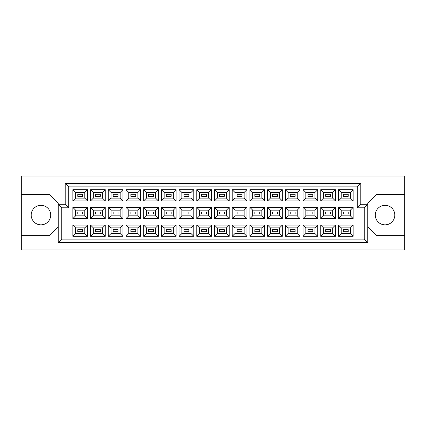 <?xml version="1.0" encoding="UTF-8"?>
<svg xmlns="http://www.w3.org/2000/svg" width="426" height="426" viewBox="0 0 426 426"><rect width="100%" height="100%" fill="white"/><g stroke="black" fill="none" stroke-linecap="round" stroke-linejoin="round"><path stroke-width="0.64" d="M385.04 205.332A9.761 9.761 0 0 0 375.285 215.093A9.761 9.761 0 0 0 385.04 224.848A9.761 9.761 0 0 0 394.801 215.093A9.761 9.761 0 0 0 385.04 205.332M40.96 205.332A9.761 9.761 0 0 0 31.199 215.093A9.761 9.761 0 0 0 40.96 224.848A9.761 9.761 0 0 0 50.715 215.093A9.761 9.761 0 0 0 40.96 205.332M348.234 231.749L343.356 231.749L343.356 229.662L348.234 229.662L348.234 231.749L343.356 231.749L343.356 229.662L348.234 229.662L348.234 231.749M348.234 214.044L343.356 214.044L343.356 211.956L348.234 211.956L348.234 214.044M348.234 196.338L343.356 196.338L343.356 194.251L348.234 194.251L348.234 196.338L343.356 196.338L343.356 194.251L348.234 194.251L348.234 196.338M330.528 231.749L325.65 231.749L325.65 229.662L330.528 229.662L330.528 231.749M330.528 214.044L325.65 214.044L325.65 211.956L330.528 211.956L330.528 214.044M330.528 196.338L325.65 196.338L325.65 194.251L330.528 194.251L330.528 196.338M312.822 231.749L307.945 231.749L307.945 229.662L312.822 229.662L312.822 231.749L307.945 231.749L307.945 229.662L312.822 229.662L312.822 231.749M312.822 214.044L307.945 214.044L307.945 211.956L312.822 211.956L312.822 214.044M312.822 196.338L307.945 196.338L307.945 194.251L312.822 194.251L312.822 196.338L307.945 196.338L307.945 194.251L312.822 194.251L312.822 196.338M295.117 231.749L290.239 231.749L290.239 229.662L295.117 229.662L295.117 231.749M295.117 214.044L290.239 214.044L290.239 211.956L295.117 211.956L295.117 214.044M295.117 196.338L290.239 196.338L290.239 194.251L295.117 194.251L295.117 196.338M277.411 231.749L272.534 231.749L272.534 229.662L277.411 229.662L277.411 231.749L272.534 231.749L272.534 229.662L277.411 229.662L277.411 231.749M277.411 214.044L272.534 214.044L272.534 211.956L277.411 211.956L277.411 214.044M277.411 196.338L272.534 196.338L272.534 194.251L277.411 194.251L277.411 196.338L272.534 196.338L272.534 194.251L277.411 194.251L277.411 196.338M259.706 231.749L254.828 231.749L254.828 229.662L259.706 229.662L259.706 231.749M259.706 214.044L254.828 214.044L254.828 211.956L259.706 211.956L259.706 214.044M259.706 196.338L254.828 196.338L254.828 194.251L259.706 194.251L259.706 196.338M242 231.749L237.117 231.749L237.117 229.662L242 229.662L242 231.749L237.117 231.749L237.117 229.662L242 229.662L242 231.749M242 214.044L237.117 214.044L237.117 211.956L242 211.956L242 214.044M242 196.338L237.117 196.338L237.117 194.251L242 194.251L242 196.338L237.117 196.338L237.117 194.251L242 194.251L242 196.338M224.294 231.749L219.411 231.749L219.411 229.662L224.294 229.662L224.294 231.749M224.294 214.044L219.411 214.044L219.411 211.956L224.294 211.956L224.294 214.044M224.294 196.338L219.411 196.338L219.411 194.251L224.294 194.251L224.294 196.338M206.589 231.749L201.706 231.749L201.706 229.662L206.589 229.662L206.589 231.749L201.706 231.749L201.706 229.662L206.589 229.662L206.589 231.749M206.589 214.044L201.706 214.044L201.706 211.956L206.589 211.956L206.589 214.044M206.589 196.338L201.706 196.338L201.706 194.251L206.589 194.251L206.589 196.338L201.706 196.338L201.706 194.251L206.589 194.251L206.589 196.338M188.883 231.749L184 231.749L184 229.662L188.883 229.662L188.883 231.749M188.883 214.044L184 214.044L184 211.956L188.883 211.956L188.883 214.044M188.883 196.338L184 196.338L184 194.251L188.883 194.251L188.883 196.338M171.172 231.749L166.294 231.749L166.294 229.662L171.172 229.662L171.172 231.749L166.294 231.749L166.294 229.662L171.172 229.662L171.172 231.749M171.172 214.044L166.294 214.044L166.294 211.956L171.172 211.956L171.172 214.044M171.172 196.338L166.294 196.338L166.294 194.251L171.172 194.251L171.172 196.338L166.294 196.338L166.294 194.251L171.172 194.251L171.172 196.338M153.466 231.749L148.589 231.749L148.589 229.662L153.466 229.662L153.466 231.749M153.466 214.044L148.589 214.044L148.589 211.956L153.466 211.956L153.466 214.044M153.466 196.338L148.589 196.338L148.589 194.251L153.466 194.251L153.466 196.338M135.761 231.749L130.883 231.749L130.883 229.662L135.761 229.662L135.761 231.749L130.883 231.749L130.883 229.662L135.761 229.662L135.761 231.749M135.761 214.044L130.883 214.044L130.883 211.956L135.761 211.956L135.761 214.044M135.761 196.338L130.883 196.338L130.883 194.251L135.761 194.251L135.761 196.338L130.883 196.338L130.883 194.251L135.761 194.251L135.761 196.338M118.055 231.749L113.178 231.749L113.178 229.662L118.055 229.662L118.055 231.749M118.055 214.044L113.178 214.044L113.178 211.956L118.055 211.956L118.055 214.044M118.055 196.338L113.178 196.338L113.178 194.251L118.055 194.251L118.055 196.338M100.35 231.749L95.472 231.749L95.472 229.662L100.35 229.662L100.35 231.749L95.472 231.749L95.472 229.662L100.35 229.662L100.35 231.749M100.35 214.044L95.472 214.044L95.472 211.956L100.35 211.956L100.35 214.044M100.35 196.338L95.472 196.338L95.472 194.251L100.35 194.251L100.35 196.338L95.472 196.338L95.472 194.251L100.35 194.251L100.35 196.338M82.644 231.749L77.766 231.749L77.766 229.662L82.644 229.662L82.644 231.749M82.644 214.044L77.766 214.044L77.766 211.956L82.644 211.956L82.644 214.044M82.644 196.338L77.766 196.338L77.766 194.251L82.644 194.251L82.644 196.338M367.755 226.941L376.467 235.658L404.7 235.658L404.7 176.055L21.3 176.055L21.3 235.658L49.533 235.658L58.245 226.941M21.3 235.658L21.3 249.945L404.7 249.945L404.7 235.658M404.7 194.528L376.467 194.528L367.755 203.239L367.755 242.628L58.245 242.628L58.245 203.239L49.533 194.528L21.3 194.528M61.733 207.771L58.245 204.288L65.215 204.288L65.215 183.372L360.785 183.372L360.785 204.288L367.755 204.288L364.267 207.771L357.297 207.771L357.297 186.86L68.703 186.86L68.703 207.771L61.733 207.771L61.733 239.14L364.267 239.14L364.267 207.771M353.149 236.318L338.441 236.318L338.441 225.093L353.149 225.093L353.149 236.318L350.364 233.528L350.364 227.883L341.231 227.883L341.231 233.528L350.364 233.528M353.149 218.613L338.441 218.613L338.441 207.387L353.149 207.387L353.149 218.613L350.364 215.822L350.364 210.178L341.231 210.178L341.231 215.822L350.364 215.822M353.149 200.907L338.441 200.907L338.441 189.682L353.149 189.682L353.149 200.907L350.364 198.117L350.364 192.472L341.231 192.472L341.231 198.117L350.364 198.117M335.443 236.318L320.735 236.318L320.735 225.093L335.443 225.093L335.443 236.318L332.658 233.528L332.658 227.883L323.526 227.883L323.526 233.528L332.658 233.528M335.443 218.613L320.735 218.613L320.735 207.387L335.443 207.387L335.443 218.613L332.658 215.822L332.658 210.178L323.526 210.178L323.526 215.822L332.658 215.822M335.443 200.907L320.735 200.907L320.735 189.682L335.443 189.682L335.443 200.907L332.658 198.117L332.658 192.472L323.526 192.472L323.526 198.117L332.658 198.117M317.737 236.318L303.03 236.318L303.03 225.093L317.737 225.093L317.737 236.318L314.947 233.528L314.947 227.883L305.82 227.883L305.82 233.528L314.947 233.528M317.737 218.613L303.03 218.613L303.03 207.387L317.737 207.387L317.737 218.613L314.947 215.822L314.947 210.178L305.82 210.178L305.82 215.822L314.947 215.822M317.737 200.907L303.03 200.907L303.03 189.682L317.737 189.682L317.737 200.907L314.947 198.117L314.947 192.472L305.82 192.472L305.82 198.117L314.947 198.117M300.032 236.318L285.324 236.318L285.324 225.093L300.032 225.093L300.032 236.318L297.242 233.528L297.242 227.883L288.109 227.883L288.109 233.528L297.242 233.528M300.032 218.613L285.324 218.613L285.324 207.387L300.032 207.387L300.032 218.613L297.242 215.822L297.242 210.178L288.109 210.178L288.109 215.822L297.242 215.822M300.032 200.907L285.324 200.907L285.324 189.682L300.032 189.682L300.032 200.907L297.242 198.117L297.242 192.472L288.109 192.472L288.109 198.117L297.242 198.117M282.326 236.318L267.619 236.318L267.619 225.093L282.326 225.093L282.326 236.318L279.536 233.528L279.536 227.883L270.404 227.883L270.404 233.528L279.536 233.528M282.326 218.613L267.619 218.613L267.619 207.387L282.326 207.387L282.326 218.613L279.536 215.822L279.536 210.178L270.404 210.178L270.404 215.822L279.536 215.822M282.326 200.907L267.619 200.907L267.619 189.682L282.326 189.682L282.326 200.907L279.536 198.117L279.536 192.472L270.404 192.472L270.404 198.117L279.536 198.117M264.621 236.318L249.913 236.318L249.913 225.093L264.621 225.093L264.621 236.318L261.83 233.528L261.83 227.883L252.698 227.883L252.698 233.528L261.83 233.528M264.621 218.613L249.913 218.613L249.913 207.387L264.621 207.387L264.621 218.613L261.83 215.822L261.83 210.178L252.698 210.178L252.698 215.822L261.83 215.822M264.621 200.907L249.913 200.907L249.913 189.682L264.621 189.682L264.621 200.907L261.83 198.117L261.83 192.472L252.698 192.472L252.698 198.117L261.83 198.117M246.915 236.318L232.207 236.318L232.207 225.093L246.915 225.093L246.915 236.318L244.125 233.528L244.125 227.883L234.992 227.883L234.992 233.528L244.125 233.528M246.915 218.613L232.207 218.613L232.207 207.387L246.915 207.387L246.915 218.613L244.125 215.822L244.125 210.178L234.992 210.178L234.992 215.822L244.125 215.822M246.915 200.907L232.207 200.907L232.207 189.682L246.915 189.682L246.915 200.907L244.125 198.117L244.125 192.472L234.992 192.472L234.992 198.117L244.125 198.117M229.209 236.318L214.496 236.318L214.496 225.093L229.209 225.093L229.209 236.318L226.419 233.528L226.419 227.883L217.287 227.883L217.287 233.528L226.419 233.528M229.209 218.613L214.496 218.613L214.496 207.387L229.209 207.387L229.209 218.613L226.419 215.822L226.419 210.178L217.287 210.178L217.287 215.822L226.419 215.822M229.209 200.907L214.496 200.907L214.496 189.682L229.209 189.682L229.209 200.907L226.419 198.117L226.419 192.472L217.287 192.472L217.287 198.117L226.419 198.117M211.504 236.318L196.791 236.318L196.791 225.093L211.504 225.093L211.504 236.318L208.713 233.528L208.713 227.883L199.581 227.883L199.581 233.528L208.713 233.528M211.504 218.613L196.791 218.613L196.791 207.387L211.504 207.387L211.504 218.613L208.713 215.822L208.713 210.178L199.581 210.178L199.581 215.822L208.713 215.822M211.504 200.907L196.791 200.907L196.791 189.682L211.504 189.682L211.504 200.907L208.713 198.117L208.713 192.472L199.581 192.472L199.581 198.117L208.713 198.117M193.793 236.318L179.085 236.318L179.085 225.093L193.793 225.093L193.793 236.318L191.008 233.528L191.008 227.883L181.875 227.883L181.875 233.528L191.008 233.528M193.793 218.613L179.085 218.613L179.085 207.387L193.793 207.387L193.793 218.613L191.008 215.822L191.008 210.178L181.875 210.178L181.875 215.822L191.008 215.822M193.793 200.907L179.085 200.907L179.085 189.682L193.793 189.682L193.793 200.907L191.008 198.117L191.008 192.472L181.875 192.472L181.875 198.117L191.008 198.117M176.087 236.318L161.379 236.318L161.379 225.093L176.087 225.093L176.087 236.318L173.302 233.528L173.302 227.883L164.17 227.883L164.17 233.528L173.302 233.528M176.087 218.613L161.379 218.613L161.379 207.387L176.087 207.387L176.087 218.613L173.302 215.822L173.302 210.178L164.17 210.178L164.17 215.822L173.302 215.822M176.087 200.907L161.379 200.907L161.379 189.682L176.087 189.682L176.087 200.907L173.302 198.117L173.302 192.472L164.17 192.472L164.17 198.117L173.302 198.117M158.381 236.318L143.674 236.318L143.674 225.093L158.381 225.093L158.381 236.318L155.596 233.528L155.596 227.883L146.464 227.883L146.464 233.528L155.596 233.528M158.381 218.613L143.674 218.613L143.674 207.387L158.381 207.387L158.381 218.613L155.596 215.822L155.596 210.178L146.464 210.178L146.464 215.822L155.596 215.822M158.381 200.907L143.674 200.907L143.674 189.682L158.381 189.682L158.381 200.907L155.596 198.117L155.596 192.472L146.464 192.472L146.464 198.117L155.596 198.117M140.676 236.318L125.968 236.318L125.968 225.093L140.676 225.093L140.676 236.318L137.891 233.528L137.891 227.883L128.758 227.883L128.758 233.528L137.891 233.528M140.676 218.613L125.968 218.613L125.968 207.387L140.676 207.387L140.676 218.613L137.891 215.822L137.891 210.178L128.758 210.178L128.758 215.822L137.891 215.822M140.676 200.907L125.968 200.907L125.968 189.682L140.676 189.682L140.676 200.907L137.891 198.117L137.891 192.472L128.758 192.472L128.758 198.117L137.891 198.117M122.97 236.318L108.263 236.318L108.263 225.093L122.97 225.093L122.97 236.318L120.18 233.528L120.18 227.883L111.053 227.883L111.053 233.528L120.18 233.528M122.97 218.613L108.263 218.613L108.263 207.387L122.97 207.387L122.97 218.613L120.18 215.822L120.18 210.178L111.053 210.178L111.053 215.822L120.18 215.822M122.97 200.907L108.263 200.907L108.263 189.682L122.97 189.682L122.97 200.907L120.18 198.117L120.18 192.472L111.053 192.472L111.053 198.117L120.18 198.117M105.265 236.318L90.557 236.318L90.557 225.093L105.265 225.093L105.265 236.318L102.474 233.528L102.474 227.883L93.342 227.883L93.342 233.528L102.474 233.528M105.265 218.613L90.557 218.613L90.557 207.387L105.265 207.387L105.265 218.613L102.474 215.822L102.474 210.178L93.342 210.178L93.342 215.822L102.474 215.822M105.265 200.907L90.557 200.907L90.557 189.682L105.265 189.682L105.265 200.907L102.474 198.117L102.474 192.472L93.342 192.472L93.342 198.117L102.474 198.117M87.559 236.318L72.851 236.318L72.851 225.093L87.559 225.093L87.559 236.318L84.769 233.528L84.769 227.883L75.636 227.883L75.636 233.528L84.769 233.528M87.559 218.613L72.851 218.613L72.851 207.387L87.559 207.387L87.559 218.613L84.769 215.822L84.769 210.178L75.636 210.178L75.636 215.822L84.769 215.822M87.559 200.907L72.851 200.907L72.851 189.682L87.559 189.682L87.559 200.907L84.769 198.117L84.769 192.472L75.636 192.472L75.636 198.117L84.769 198.117M84.769 192.472L87.559 189.682M75.636 192.472L72.851 189.682M72.851 200.907L75.636 198.117M84.769 210.178L87.559 207.387M75.636 210.178L72.851 207.387M72.851 218.613L75.636 215.822M84.769 227.883L87.559 225.093M75.636 227.883L72.851 225.093M72.851 236.318L75.636 233.528M102.474 192.472L105.265 189.682M93.342 192.472L90.557 189.682M90.557 200.907L93.342 198.117M102.474 210.178L105.265 207.387M93.342 210.178L90.557 207.387M90.557 218.613L93.342 215.822M102.474 227.883L105.265 225.093M93.342 227.883L90.557 225.093M90.557 236.318L93.342 233.528M120.18 192.472L122.97 189.682M111.053 192.472L108.263 189.682M108.263 200.907L111.053 198.117M120.18 210.178L122.97 207.387M111.053 210.178L108.263 207.387M108.263 218.613L111.053 215.822M120.18 227.883L122.97 225.093M111.053 227.883L108.263 225.093M108.263 236.318L111.053 233.528M137.891 192.472L140.676 189.682M128.758 192.472L125.968 189.682M125.968 200.907L128.758 198.117M137.891 210.178L140.676 207.387M128.758 210.178L125.968 207.387M125.968 218.613L128.758 215.822M137.891 227.883L140.676 225.093M128.758 227.883L125.968 225.093M125.968 236.318L128.758 233.528M155.596 192.472L158.381 189.682M146.464 192.472L143.674 189.682M143.674 200.907L146.464 198.117M155.596 210.178L158.381 207.387M146.464 210.178L143.674 207.387M143.674 218.613L146.464 215.822M155.596 227.883L158.381 225.093M146.464 227.883L143.674 225.093M143.674 236.318L146.464 233.528M173.302 192.472L176.087 189.682M164.17 192.472L161.379 189.682M161.379 200.907L164.17 198.117M173.302 210.178L176.087 207.387M164.17 210.178L161.379 207.387M161.379 218.613L164.17 215.822M173.302 227.883L176.087 225.093M164.17 227.883L161.379 225.093M161.379 236.318L164.17 233.528M191.008 192.472L193.793 189.682M181.875 192.472L179.085 189.682M179.085 200.907L181.875 198.117M191.008 210.178L193.793 207.387M181.875 210.178L179.085 207.387M179.085 218.613L181.875 215.822M191.008 227.883L193.793 225.093M181.875 227.883L179.085 225.093M179.085 236.318L181.875 233.528M208.713 192.472L211.504 189.682M199.581 192.472L196.791 189.682M196.791 200.907L199.581 198.117M208.713 210.178L211.504 207.387M199.581 210.178L196.791 207.387M196.791 218.613L199.581 215.822M208.713 227.883L211.504 225.093M199.581 227.883L196.791 225.093M196.791 236.318L199.581 233.528M226.419 192.472L229.209 189.682M217.287 192.472L214.496 189.682M214.496 200.907L217.287 198.117M226.419 210.178L229.209 207.387M217.287 210.178L214.496 207.387M214.496 218.613L217.287 215.822M226.419 227.883L229.209 225.093M217.287 227.883L214.496 225.093M214.496 236.318L217.287 233.528M244.125 192.472L246.915 189.682M234.992 192.472L232.207 189.682M232.207 200.907L234.992 198.117M244.125 210.178L246.915 207.387M234.992 210.178L232.207 207.387M232.207 218.613L234.992 215.822M244.125 227.883L246.915 225.093M234.992 227.883L232.207 225.093M232.207 236.318L234.992 233.528M261.83 192.472L264.621 189.682M252.698 192.472L249.913 189.682M249.913 200.907L252.698 198.117M261.83 210.178L264.621 207.387M252.698 210.178L249.913 207.387M249.913 218.613L252.698 215.822M261.83 227.883L264.621 225.093M252.698 227.883L249.913 225.093M249.913 236.318L252.698 233.528M279.536 192.472L282.326 189.682M270.404 192.472L267.619 189.682M267.619 200.907L270.404 198.117M279.536 210.178L282.326 207.387M270.404 210.178L267.619 207.387M267.619 218.613L270.404 215.822M279.536 227.883L282.326 225.093M270.404 227.883L267.619 225.093M267.619 236.318L270.404 233.528M297.242 192.472L300.032 189.682M288.109 192.472L285.324 189.682M285.324 200.907L288.109 198.117M297.242 210.178L300.032 207.387M288.109 210.178L285.324 207.387M285.324 218.613L288.109 215.822M297.242 227.883L300.032 225.093M288.109 227.883L285.324 225.093M285.324 236.318L288.109 233.528M314.947 192.472L317.737 189.682M305.82 192.472L303.03 189.682M303.03 200.907L305.82 198.117M314.947 210.178L317.737 207.387M305.82 210.178L303.03 207.387M303.03 218.613L305.82 215.822M314.947 227.883L317.737 225.093M305.82 227.883L303.03 225.093M303.03 236.318L305.82 233.528M332.658 192.472L335.443 189.682M323.526 192.472L320.735 189.682M320.735 200.907L323.526 198.117M332.658 210.178L335.443 207.387M323.526 210.178L320.735 207.387M320.735 218.613L323.526 215.822M332.658 227.883L335.443 225.093M323.526 227.883L320.735 225.093M320.735 236.318L323.526 233.528M350.364 192.472L353.149 189.682M341.231 192.472L338.441 189.682M338.441 200.907L341.231 198.117M350.364 210.178L353.149 207.387M341.231 210.178L338.441 207.387M338.441 218.613L341.231 215.822M350.364 227.883L353.149 225.093M341.231 227.883L338.441 225.093M338.441 236.318L341.231 233.528M65.215 183.372L68.703 186.86M68.703 207.771L65.215 204.288M360.785 183.372L357.297 186.86M61.733 239.14L58.245 242.628M360.785 204.288L357.297 207.771M364.267 239.14L367.755 242.628"/></g></svg>
